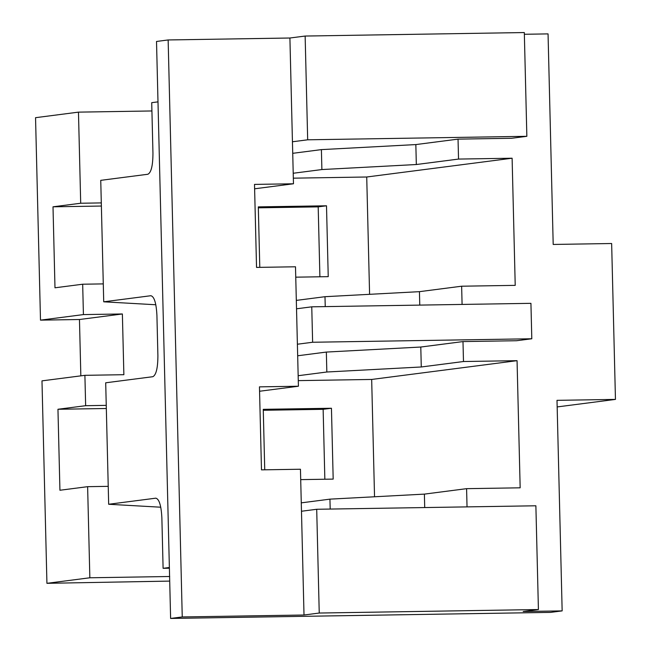 <?xml version="1.0" encoding="UTF-8"?>
<svg xmlns="http://www.w3.org/2000/svg" width="651" height="651" viewBox="0 0 651 651"><rect width="100%" height="100%" fill="white"/><g stroke="black" fill="none" stroke-linecap="round" stroke-linejoin="round"><path stroke-width="0.98" d="M35.545 117.685L40.492 320.137L83.418 314.588L82.677 284.218L54.985 287.799L53.008 206.815L80.7 203.242L78.47 112.135L35.545 117.685L78.47 112.135L151.919 110.963L78.47 112.135L80.7 203.242L53.008 206.815L54.985 287.799L82.677 284.218L83.418 314.588L122.38 313.969L123.869 374.699L84.899 375.326L41.981 380.868L46.929 583.32L89.846 577.779L87.625 486.671L59.933 490.252L57.955 409.267L85.647 405.695L84.899 375.326L85.647 405.695L106.251 405.361L85.647 405.695L57.955 409.267L59.933 490.252L87.625 486.671L89.846 577.779L46.929 583.32L169.699 581.099L46.929 583.32L41.981 380.868L84.899 375.326L123.869 374.699L122.38 313.969L83.418 314.588L40.492 320.137L35.545 117.685M557.004 400.341L562.155 610.89L550.518 612.388L562.155 610.89L523.184 611.509L538.418 609.539L535.879 505.786L316.703 509.277L319.242 613.039L538.418 609.539L523.184 611.509L562.155 610.89L557.004 400.341L615.455 399.405L611.647 243.515L553.195 244.45L548.052 33.893L553.195 244.45L611.647 243.515L615.455 399.405L557.166 406.932L615.455 399.405L557.004 400.341M161.863 517.74L163.1 568.315L169.374 567.501L163.1 568.315L169.39 568.217L163.1 568.315L161.863 517.74C161.212 505.55 159.194 499.032 155.825 498.17C159.194 499.032 161.212 505.55 161.863 517.74M157.99 101.865L151.716 102.671L152.952 153.245C152.895 165.525 151.219 172.523 147.907 174.248L100.75 180.343L103.721 301.812L150.877 295.717C154.246 296.579 156.264 303.097 156.915 315.287L157.9 355.698C157.843 367.978 156.167 374.976 152.855 376.701L105.698 382.796L108.668 504.265L155.825 498.17L108.668 504.265L105.698 382.796L152.855 376.701C156.167 374.976 157.843 367.978 157.9 355.698L156.915 315.287C156.264 303.097 154.246 296.579 150.877 295.717L103.721 301.812L100.75 180.343L147.907 174.248C151.219 172.523 152.895 165.525 152.952 153.245L151.716 102.671L157.99 101.865M169.724 576.501L89.846 577.779L169.724 576.501M374.537 496.77L371.672 379.452L298.28 380.623L371.672 379.452L517.057 360.67L463.479 361.525L421.278 366.977L326.835 372.006L326.346 352.069L297.678 355.772L326.346 352.069L420.79 347.032L462.991 341.58L463.479 361.525L517.057 360.67L520.165 487.811L466.588 488.665L520.165 487.811L517.057 360.67L371.672 379.452L374.537 496.77M263.256 409.333L331.449 408.25L333.182 479.103L300.705 479.624L333.182 479.103L331.449 408.25L263.256 409.333L264.737 469.81L263.256 409.333M312.626 342.255L531.802 338.764L530.931 303.333L311.756 306.824L312.626 342.255L311.756 306.824L296.53 308.794L298.418 386.23L259.562 391.251L298.418 386.23L297.393 344.224L312.626 342.255L297.393 344.224L295.497 266.788L296.53 308.794L311.756 306.824L530.931 303.333L531.802 338.764L516.568 340.725L462.991 341.58L516.568 340.725L531.802 338.764L312.626 342.255M298.166 375.708L326.835 372.006L298.166 375.708M330.187 509.066L329.943 499.146L301.267 502.857L329.943 499.146L424.387 494.117L466.588 488.665L467.036 506.885L466.588 488.665L424.387 494.117L329.943 499.146L330.187 509.066M300.453 469.241L301.478 511.247L300.453 469.241L261.482 469.859L259.456 386.857L298.418 386.23L259.456 386.857L261.482 469.859L300.453 469.241M535.879 505.786L538.418 609.539L319.242 613.039L304.009 615.008L182.247 616.945L168.145 39.955L156.517 41.461L170.619 618.45L182.247 616.945L170.619 618.45L550.518 612.388L170.619 618.45L156.517 41.461L168.145 39.955L289.907 38.01L293.471 183.777L254.614 188.798L293.471 183.777L292.445 141.772L307.679 139.802L526.854 136.311L524.315 32.55L305.14 36.049L307.679 139.802L305.14 36.049L289.907 38.01L305.14 36.049L524.315 32.55L526.854 136.311L511.621 138.272L458.044 139.127L458.532 159.072L416.331 164.524L321.887 169.553L321.399 149.616L292.73 153.319L321.399 149.616L415.843 144.579L458.044 139.127L511.621 138.272L526.854 136.311L307.679 139.802L292.445 141.772L289.907 38.01L168.145 39.955L182.247 616.945L304.009 615.008L301.478 511.247L304.009 615.008L319.242 613.039L316.703 509.277L301.478 511.247L316.703 509.277L535.879 505.786M369.589 294.317L366.725 176.999L293.332 178.171L366.725 176.999L512.109 158.217L458.532 159.072L512.109 158.217L515.218 285.358L461.64 286.212L515.218 285.358L512.109 158.217L366.725 176.999L369.589 294.317M258.309 206.88L326.501 205.797L328.234 276.651L295.757 277.171L328.234 276.651L326.501 205.797L258.309 206.88L259.79 267.358L258.309 206.88M293.219 173.256L321.887 169.553L293.219 173.256M325.24 306.613L324.995 296.693L296.319 300.396L324.995 296.693L419.439 291.664L461.64 286.212L462.088 304.432L461.64 286.212L419.439 291.664L324.995 296.693L325.24 306.613M80.838 375.847L79.463 319.511L40.492 320.137L79.463 319.511L122.38 313.969L79.463 319.511L80.838 375.847M524.356 34.275L548.052 33.893L524.356 34.275M295.497 266.788L256.535 267.406L254.508 184.404L293.471 183.777L254.508 184.404L256.535 267.406L295.497 266.788M258.333 207.824L318.193 206.863L326.501 205.797L318.193 206.863L319.901 276.781L318.193 206.863L258.333 207.824M103.281 283.893L82.677 284.218L103.281 283.893M101.377 206.041L53.008 206.815L101.377 206.041M101.304 202.909L80.7 203.242L101.304 202.909M416.331 164.524L458.532 159.072L458.044 139.127L415.843 144.579L416.331 164.524L415.843 144.579L321.399 149.616L321.887 169.553L416.331 164.524M419.765 305.107L419.439 291.664L419.765 305.107M155.833 304.758L103.721 301.812L155.833 304.758M263.281 410.276L323.14 409.316L331.449 408.25L323.14 409.316L324.849 479.242L323.14 409.316L263.281 410.276M108.229 486.346L87.625 486.671L108.229 486.346M106.325 408.502L57.955 409.267L106.325 408.502M421.278 366.977L463.479 361.525L462.991 341.58L420.79 347.032L421.278 366.977L420.79 347.032L326.346 352.069L326.835 372.006L421.278 366.977M424.712 507.56L424.387 494.117L424.712 507.56M160.781 507.21L108.668 504.265L160.781 507.21"/></g></svg>
